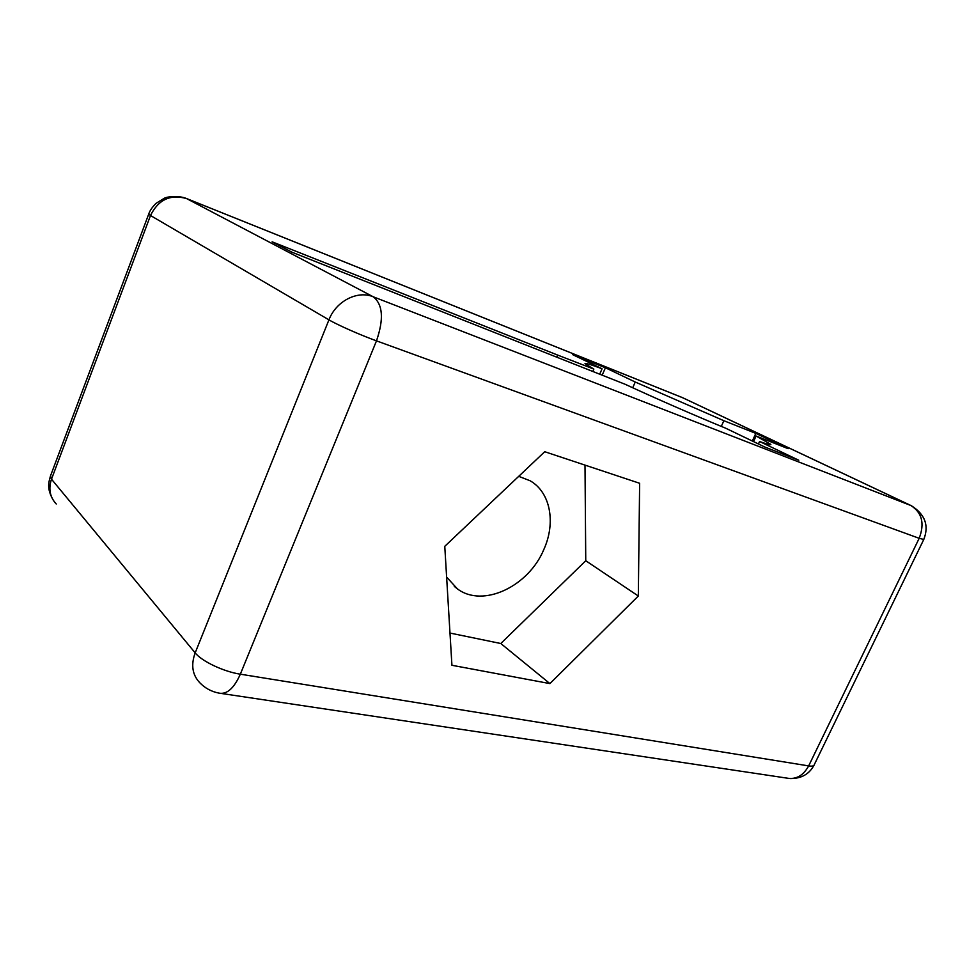 <?xml version="1.0" encoding="UTF-8"?>
<svg xmlns="http://www.w3.org/2000/svg" width="975" height="975" viewBox="0 0 975 975"><rect width="100%" height="100%" fill="white"/><g stroke="black" fill="none" stroke-linecap="round" stroke-linejoin="round"><path stroke-width="1.46" d="M518.724 476.336L530.095 480.76C550.473 492.29 555.994 522.685 543.879 549.4C528.669 586.377 483.015 608.242 457.409 588.876L446.623 577.102M798.781 460.249L764.717 446.977L725.619 428.183C695.333 415.764 654.054 397.715 625.267 384.333L292.037 252.245L272.135 241.824L557.602 355.058L593.848 369.098L585 363.663C584.951 362.773 590.643 364.479 602.075 368.782L572.52 354.571L605.426 367.758L635.249 382.029L723.877 420.712L755.82 433.388L788.141 448.671L756.1 436.02L770.811 444.381C771.408 445.343 767.654 444.381 759.562 441.492L798.781 460.249M758.428 443.954L759.562 441.492M753.529 441.602L756.1 436.02M752.322 441.017L755.82 433.388M721.293 426.392L723.877 420.712M632.714 387.77L635.249 382.029M602.16 375.204L605.426 367.758M599.698 374.229L602.075 368.782M592.8 371.499L593.848 369.098M557.602 355.058L556.81 356.911M638.32 596.018L549.912 683.597L451.925 665.279L444.771 546.329L544.732 451.717L639.637 483.283L638.32 596.018L585.756 560.735L585 465.112M449.987 633.055L500.797 643.512L549.912 683.597M500.797 643.512L585.756 560.735M682.037 397.459L186.31 198.437L373.218 296.778L910.76 505.464L682.524 397.678L186.676 198.608C170.43 193.976 158.364 199.607 150.491 215.512L328.941 319.849C336.046 301.117 357.484 290.148 373.218 296.778C382.895 304.383 383.979 319.081 376.484 340.86L919.181 538.31C924.836 523.465 922.021 512.509 910.76 505.464L911.308 505.696C925.056 514.312 929.212 525.562 923.788 539.443L919.181 538.31L808.665 765.899C812.138 766.435 814.003 766.033 814.259 764.705L923.715 539.602M186.31 198.437C178.388 195.353 167.627 196.511 164.373 198.205L156.012 203.373C152.149 207.261 149.723 210.832 148.724 214.086L150.491 215.512L51.492 479.188L195.171 652.872L328.941 319.849C337.338 324.858 360.494 335.095 376.484 340.86L240.337 674.188L808.665 765.899C803.29 775.673 796.002 779.744 786.825 778.099L221.532 693.493M240.337 674.188C233.988 688.387 226.846 694.688 218.912 693.103C211.331 691.616 204.896 688.106 199.607 682.561C192.319 674.712 190.844 664.816 195.171 652.872C201.776 661.306 223.762 671.702 240.337 674.188M53.503 500.614C46.02 487.829 49.067 481.76 50.468 476.007L51.492 479.188C48.299 488.755 49.871 497.031 56.245 504.002M454.277 586.377L457.409 588.876M683.073 397.91L911.308 505.696M50.468 476.007L148.724 214.086M813.918 765.399C809.092 774.296 801.145 778.684 790.079 778.562"/></g></svg>
